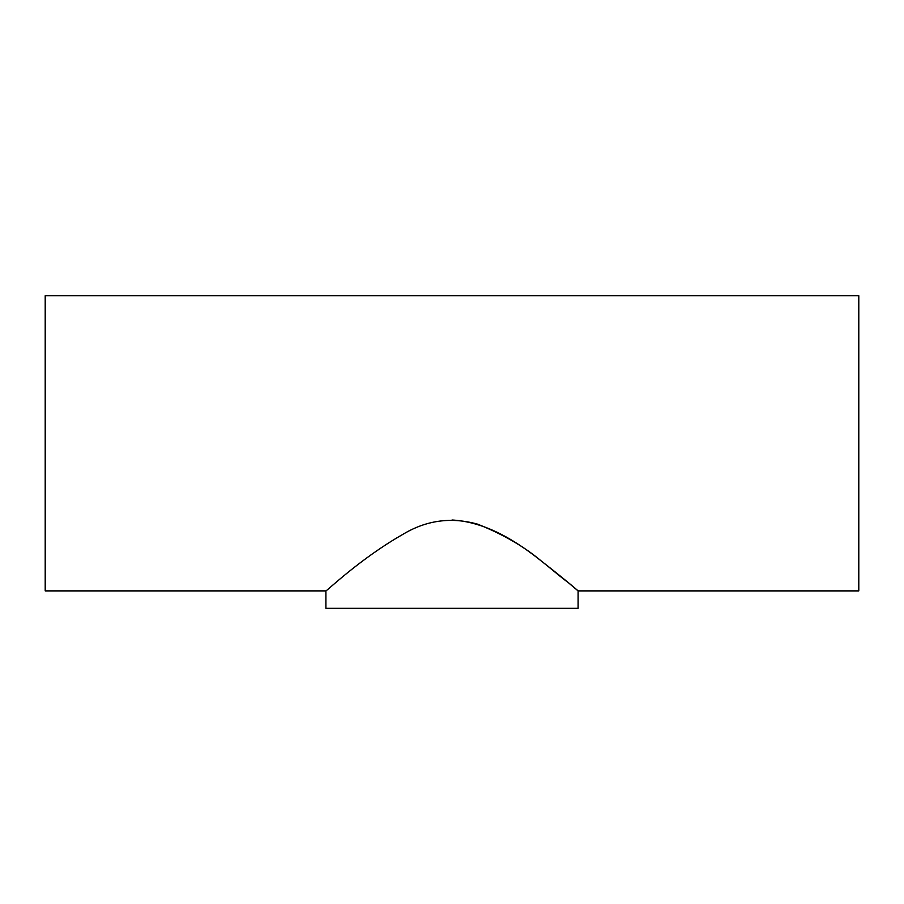 <?xml version="1.0" encoding="UTF-8"?>
<svg xmlns="http://www.w3.org/2000/svg" width="904" height="904" viewBox="0 0 904 904"><rect width="100%" height="100%" fill="white"/><g stroke="black" fill="none" stroke-linecap="round" stroke-linejoin="round"><path stroke-width="1.36" d="M325.892 590.888L45.2 590.888L45.2 295.676L858.8 295.676L858.8 590.888L578.108 590.888L578.108 608.324L325.892 608.324L325.892 590.888C326.333 591.487 359.95 558.819 402.562 534.546C426.146 520.218 451.186 516.772 477.696 524.196C502.895 534.253 524.06 546.491 541.168 560.909C574.741 587.024 589.623 600.99 567.915 582.289C546.694 567.158 504.613 522.896 452 520.003"/></g></svg>
